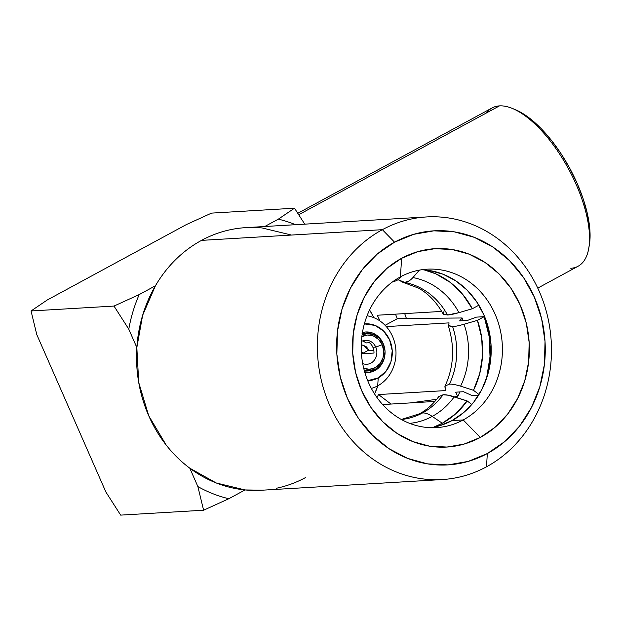 <?xml version="1.0" encoding="UTF-8"?>
<svg xmlns="http://www.w3.org/2000/svg" width="621" height="621" viewBox="0 0 621 621"><rect width="100%" height="100%" fill="white"/><g stroke="black" fill="none" stroke-linecap="round" stroke-linejoin="round"><path stroke-width="0.93" d="M445.288 390.609L445.078 386.021L449.387 384.166A69.203 61.549 86.6 0 0 452.608 326.599L448.176 325.396C454.976 346.728 453.889 367.034 444.915 386.309L445.288 390.609L378.515 394.552L390.989 404.061L378.515 394.552A79.356 70.577 -93.4 0 1 376.97 397.51A79.356 70.577 -93.4 0 0 378.515 394.552L445.288 390.609M448.447 325.823L449.084 322.881L448.447 325.823L452.608 326.599L456.148 326.157M419.501 413.796A37.175 15.688 61.5 0 1 422.528 412.949A69.203 61.549 86.6 0 0 443.052 394.777L438.737 396.64L443.052 394.777L448.176 395.204L467.155 400.933A81.607 72.579 -93.4 0 1 442.315 423.25L432.216 416.404A73.55 65.422 86.6 0 0 454.254 396.78L467.155 400.933L471.797 404.473L467.155 400.933L455.861 413.664L442.315 423.25A81.607 72.579 -93.4 0 1 433.489 427.248L442.315 423.25L432.216 416.404A37.175 15.688 -118.5 0 0 422.528 412.949A37.175 15.688 -118.5 0 0 419.501 413.796M402.812 282.268L418.57 288.136C428.443 293.694 436.641 302.311 443.161 313.97L447.516 315.002A69.203 61.549 86.6 0 0 404.706 282.392L402.812 282.268L398.077 279.66M393.186 281.406L393.279 281.406C395.841 281.367 398.573 279.753 401.484 276.578A73.55 65.422 86.6 0 0 400.941 276.586A73.55 65.422 86.6 0 1 401.484 276.578M401.352 419.486A69.203 61.549 86.6 0 0 422.528 412.949A69.203 61.549 -93.4 0 1 401.352 419.486L419.524 413.78C426.767 409.907 433.202 404.147 438.837 396.501M362.066 334.944A18.583 16.534 -93.4 0 1 367.43 333.593A18.583 16.534 -93.4 0 1 383.343 344.112L379.4 338.313L373.803 334.618L367.407 333.593L362.066 334.944M361.849 336.621A17.155 15.261 -93.4 0 1 382.202 344.733L375.752 347.092A12.009 10.681 86.6 0 0 361.399 341.48A12.009 10.681 -93.4 0 1 365.474 340.292A12.009 10.681 -93.4 0 1 375.752 347.092L372.879 347.263A12.009 10.681 -93.4 0 1 373.989 353.046L361.438 353.791L373.989 353.046A12.009 10.681 86.6 0 0 372.879 347.263L375.752 347.092A12.009 10.681 -93.4 0 1 366.887 364.271A12.009 10.681 -93.4 0 1 362.703 363.58A12.009 10.681 86.6 0 0 374.207 360.335A12.009 10.681 86.6 0 0 375.752 347.092L382.202 344.733A17.155 15.261 -93.4 0 1 380.06 363.572A17.155 15.261 -93.4 0 1 363.727 368.346M377.7 385.851L378.22 377.886A28.45 25.306 -93.4 0 1 367.717 380.673L378.22 377.886L386.045 371.226L390.958 361.678L392.224 350.694L389.639 339.943L383.607 331.063L375.037 325.412L364.356 323.906A28.45 25.306 -93.4 0 1 391.284 344.702A28.45 25.306 -93.4 0 1 378.22 377.886L377.7 385.851A37.035 32.936 -93.4 0 1 371.342 388.42A37.035 32.936 86.6 0 0 377.7 385.851A37.035 32.936 86.6 0 0 395.53 346.728A37.035 32.936 86.6 0 0 367.05 315.794A37.035 32.936 -93.4 0 1 395.53 346.728A37.035 32.936 -93.4 0 1 377.7 385.851M384.818 355.654L384.089 358.977L380.58 365.792L374.999 370.535L364.457 371.164L374.999 370.535A20.299 18.056 -93.4 0 1 368.16 372.507A20.299 18.056 -93.4 0 1 364.799 372.352L368.191 372.507L374.999 370.535A20.299 18.056 -93.4 0 0 384.787 355.817M384.29 346.735L383.149 343.467L378.841 337.125L372.724 333.097L365.738 331.971L362.447 332.514A20.299 18.056 -93.4 0 1 365.769 331.971A20.299 18.056 -93.4 0 1 384.244 346.58M382.373 229.677A131.536 116.996 -93.4 0 1 426.658 216.939A131.536 116.996 -93.4 0 1 547.427 315.747A131.536 116.996 -93.4 0 1 486.476 466.821A131.536 116.996 86.6 0 0 539.261 291.412A131.536 116.996 86.6 0 0 382.373 229.677L394.552 242.182A117.245 104.274 -93.4 0 1 534.386 297.203A117.245 104.274 -93.4 0 1 487.338 453.547L486.476 466.821L487.338 453.547A117.245 104.274 -93.4 0 1 347.504 398.519A117.245 104.274 -93.4 0 1 394.552 242.182L382.373 229.677A131.536 116.996 86.6 0 0 329.588 405.086A131.536 116.996 86.6 0 0 486.476 466.821A131.536 116.996 -93.4 0 1 442.191 479.559A131.536 116.996 -93.4 0 1 321.422 380.751A131.536 116.996 -93.4 0 1 382.373 229.677L201.53 240.374L382.373 229.677M426.658 216.939L245.815 227.635A131.536 116.996 86.6 0 0 201.53 240.374C192.145 245.458 183.544 251.854 175.72 259.562C167.895 267.263 161.134 276.011 155.421 285.784L139.197 294.587A142.977 127.165 86.6 0 0 128.788 329.184L136.837 347.543L142.644 315.289L155.421 285.784A131.536 116.996 86.6 0 0 136.837 347.543L128.788 329.184L113.992 306.068L139.197 294.587L155.421 285.784A131.536 116.996 86.6 0 1 201.53 240.374C210.907 235.281 220.742 231.687 231.02 229.576C241.297 227.472 251.66 226.929 262.109 227.946L290.9 234.909M430.873 427.698A79.356 70.577 86.6 0 0 451.995 420.596L463.212 419.936A79.356 70.577 -93.4 0 1 436.501 427.621A79.356 70.577 -93.4 0 1 363.642 368.012A79.356 70.577 -93.4 0 1 400.413 276.873A79.356 70.577 86.6 0 0 368.571 382.691A79.356 70.577 86.6 0 0 463.212 419.936L480.266 437.44A99.368 88.384 -93.4 0 1 361.748 390.803A99.368 88.384 -93.4 0 1 401.624 258.289L400.413 276.873L401.624 258.289A99.368 88.384 -93.4 0 1 520.142 304.927A99.368 88.384 -93.4 0 1 480.266 437.44L463.212 419.936A79.356 70.577 86.6 0 0 495.061 314.117A79.356 70.577 86.6 0 0 400.413 276.873A79.356 70.577 -93.4 0 1 427.132 269.188A79.356 70.577 -93.4 0 1 499.983 328.796A79.356 70.577 -93.4 0 1 463.212 419.936L451.995 420.596L439.047 425.913M397.277 318.72L399.885 318.565L397.277 318.72A98.079 87.235 86.6 0 0 395.476 314.156A98.079 87.235 -93.4 0 1 397.277 318.72L385.105 325.319L397.277 318.72M409.619 423.359A73.55 65.422 86.6 0 0 432.216 416.404A73.55 65.422 86.6 0 0 454.254 396.78C449.262 395.228 445.529 394.56 443.052 394.777A69.203 61.549 -93.4 0 1 422.528 412.949A37.175 15.688 61.5 0 1 432.216 416.404A73.55 65.422 86.6 0 1 409.619 423.359M369.573 309.98L373.912 317.688A79.356 70.577 86.6 0 0 369.573 309.98M377.933 385.726L374.533 393.893A79.356 70.577 86.6 0 0 377.933 385.726M442.191 479.559L261.34 490.248A131.536 116.996 86.6 0 1 245.039 489.938L216.248 482.975L189.809 468.203L197.866 486.561A142.977 127.165 86.6 0 0 228.815 498.733L245.039 489.938L228.815 498.733L203.61 510.214L120.668 515.12L203.61 510.214L197.866 486.561L189.809 468.203A131.536 116.996 86.6 0 0 245.039 489.938L262.373 490.194M295.565 224.693A142.977 127.165 86.6 0 0 278.34 219.151L264.756 226.51L278.34 219.151L294.494 208.206L211.551 213.112L186.347 224.592L47.212 300.021L31.05 310.966L113.992 306.068L31.05 310.966L36.794 334.626L105.873 491.995L120.668 515.12L105.873 491.995L36.794 334.626L31.05 310.966L47.212 300.021L186.347 224.592L211.551 213.112L294.494 208.206L304.771 224.15L294.494 208.206L278.34 219.151A142.977 127.165 -93.4 0 1 295.565 224.693M139.197 294.587L113.992 306.068L128.788 329.184A142.977 127.165 -93.4 0 1 139.197 294.587M203.61 510.214L228.815 498.733A142.977 127.165 -93.4 0 1 197.866 486.561L203.61 510.214M276.135 488.308C286.413 486.196 296.24 482.602 305.625 477.518M136.837 347.543L138.724 382.489L148.737 415.783L166.18 445.04C173.15 453.935 181.022 461.659 189.809 468.203A131.536 116.996 86.6 0 1 136.837 347.543M382.637 404.55L434.863 401.461L382.637 404.55M449.387 384.166C451.863 383.957 455.597 384.616 460.588 386.161A73.55 65.422 86.6 0 0 464.058 324.24L477.409 320.343A81.607 72.579 -93.4 0 1 473.489 390.314L479.008 394.521L473.489 390.314L460.588 386.161A73.55 65.422 86.6 0 0 464.058 324.24C458.896 325.707 455.077 326.491 452.608 326.599A69.203 61.549 -93.4 0 1 449.387 384.166L445.078 386.021M410.279 402.92L436.695 399.295M454.502 396.858L457.731 396.415L455.682 392.177L463.507 391.711L472.084 395.569L478.605 395.181L472.084 395.569L463.507 391.711L455.682 392.177L457.731 396.415A90.076 80.117 86.6 0 0 459.858 391.929A90.076 80.117 -93.4 0 1 457.731 396.415M398.077 279.667L404.706 282.392L409.022 280.956M443.992 311.284L443.355 314.226L447.516 315.002A69.203 61.549 -93.4 0 0 404.706 282.392C407.26 282.345 410 280.739 412.918 277.564A73.55 65.422 86.6 0 1 458.966 312.642L447.516 315.002C449.992 314.901 453.804 314.11 458.966 312.642L472.317 308.738L462.552 294.191L450.202 282.376L435.88 273.869L424.19 269.91A81.607 72.579 -93.4 0 1 472.317 308.738L478.869 305.19L472.317 308.738L458.966 312.642A73.55 65.422 86.6 0 0 412.918 277.564L419.377 270.135M377.219 315.235A79.356 70.577 -93.4 0 1 380.005 320.995A79.356 70.577 -93.4 0 0 377.219 315.235L441.717 311.416L377.219 315.235M464.058 324.24L477.409 320.343L484.178 316.671L476.478 317.121L467.504 320.413L459.672 320.878L462.125 317.975L399.885 318.565L462.125 317.975A90.076 80.117 -93.4 0 1 463.064 320.677A90.076 80.117 86.6 0 0 462.125 317.975L459.672 320.878L467.504 320.413L476.478 317.121L484.178 316.671L477.409 320.343L481.717 337.847L482.494 355.934L479.707 373.718L473.489 390.314L460.588 386.161M386.293 326.599L449.084 322.881L386.293 326.599M485.234 381.977L486.856 376.528L490.016 356.586L489.107 336.287L484.178 316.671A90.076 80.117 -93.4 0 1 485.226 382M404.706 313.605L406.39 318.503A112.525 100.082 86.6 0 0 404.698 313.605M429.623 270.539L443.107 274.241L455.736 280.816L467.008 290.015L476.493 301.48L483.837 314.777L488.75 329.394L491.04 344.764L490.621 360.296L487.516 375.402L481.834 389.491L473.807 402.028L463.724 412.53L451.995 420.596A79.356 70.577 86.6 0 0 489.441 332.538A79.356 70.577 86.6 0 0 421.535 269.77M394.552 242.182L413.679 234.327L433.846 230.833L454.285 231.843L474.219 237.315L492.864 247.026L509.523 260.618L523.542 277.556L534.386 297.203L541.644 318.798L545.028 341.503L544.415 364.457L539.828 386.774L531.436 407.593L519.567 426.115L504.679 441.632L487.338 453.547L468.218 461.403L448.052 464.888L427.605 463.879L407.679 458.414L389.025 448.696L372.375 435.111L358.348 418.166L347.504 398.519L340.254 376.931L336.861 354.226L337.482 331.272L342.07 308.955L350.461 288.136L362.33 269.607L377.219 254.09L394.552 242.182M480.266 437.44L494.96 427.341L507.582 414.184L517.642 398.488L524.753 380.844L528.642 361.927L529.162 342.474L526.298 323.223L520.142 304.927L510.951 288.276L499.067 273.915L484.954 262.396L469.142 254.168L452.251 249.533L434.925 248.679L417.832 251.637L401.624 258.289L386.93 268.388L374.316 281.538L364.255 297.242L357.145 314.886L353.248 333.795L352.728 353.256L355.6 372.499L361.748 390.803L370.939 407.446L382.823 421.806L396.943 433.326L412.748 441.562L429.639 446.196L446.965 447.05L464.058 444.093L480.266 437.44M361.375 352.79L363.091 353.163L361.313 351.75L363.091 353.163L368.773 350.081L363.091 353.163L361.375 352.79M361.236 345.043L363.138 345.237L366.53 346.898L368.773 350.081L363.13 345.237L361.236 345.043M366.048 342.901L369.464 342.738A12.009 10.681 -93.4 0 1 372.879 347.263A12.009 10.681 86.6 0 0 369.464 342.738L366.072 342.932L362.874 340.813M373.795 350.314L367.679 350.679L373.795 350.314M364.139 369.992L369.658 370.698L375.884 368.897L380.991 364.55L384.205 358.317L385.028 351.137L383.343 344.112A18.583 16.534 -93.4 0 1 369.627 370.698A18.583 16.534 -93.4 0 1 364.139 369.992M361.74 336.683L367.492 335.022L373.4 335.969L378.562 339.376L382.202 344.733L383.762 351.214L383.002 357.836L380.036 363.595L375.317 367.609L369.573 369.27L363.658 368.323M486.538 112.898A90.076 38.013 61.5 0 1 499.486 105.88A90.076 38.013 -118.5 0 0 492.197 107.891L297.801 213.282M298.732 214.719L499.486 105.88L298.732 214.719M515.446 109.723L520.755 112.308L530.823 119.162L541.147 128.586L551.324 140.206L560.965 153.581L569.705 168.198L577.204 183.49L583.173 198.867L587.381 213.756L589.671 227.565L589.95 239.768L589.213 245.776M537.763 288.113L578.058 266.262A90.076 38.013 -118.5 0 0 572.562 176.752A90.076 38.013 -118.5 0 0 499.486 105.88A90.076 38.013 61.5 0 1 512.682 108.559A90.076 38.013 61.5 0 1 568.541 168.959A90.076 38.013 61.5 0 1 588.677 248.726A90.076 38.013 61.5 0 1 570.769 268.272M588.677 248.726L589.259 245.536A87.219 36.802 -118.5 0 0 569.76 168.299A87.219 36.802 -118.5 0 0 515.678 109.816L512.682 108.559M361.833 333.919L367.43 333.593M361.236 344.834L363.13 345.237M369.627 370.698L364.418 371.009"/></g></svg>
